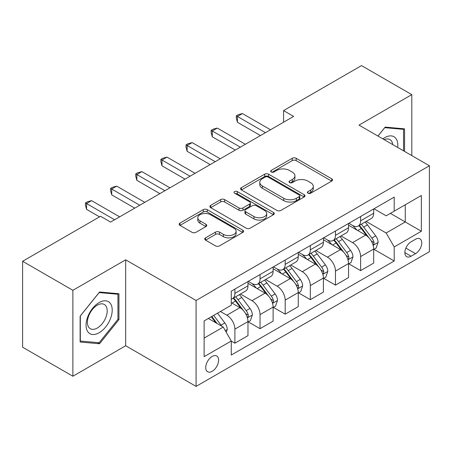 <?xml version="1.0" encoding="UTF-8"?>
<svg xmlns="http://www.w3.org/2000/svg" width="452" height="452" viewBox="0 0 452 452"><rect width="100%" height="100%" fill="white"/><g stroke="black" fill="none" stroke-linecap="round" stroke-linejoin="round"><path stroke-width="0.68" d="M307.97 193.196A1.955 1.13 0 0 0 310.733 193.196L331.712 181.088A2.791 1.61 0 0 0 332.531 179.947A2.791 1.61 0 0 0 331.712 178.806L296.173 158.29A2.791 1.61 0 0 0 292.224 158.29L271.245 170.404A1.955 1.13 0 0 0 270.675 171.201A1.955 1.13 0 0 0 271.245 171.997A1.955 1.13 0 0 0 274.014 171.997L276.726 170.432A8.933 5.158 0 0 1 289.365 170.432L292.325 172.139A8.933 5.158 0 0 1 294.941 175.788A8.933 5.158 0 0 1 292.325 179.433L289.608 181.003A1.955 1.13 0 0 0 289.037 181.8A1.955 1.13 0 0 0 289.608 182.597A1.955 1.13 0 0 0 292.371 182.597L295.088 181.032A8.933 5.158 0 0 1 307.722 181.032L310.682 182.738A8.933 5.158 0 0 1 313.304 186.388A8.933 5.158 0 0 1 310.682 190.038L307.97 191.603A1.955 1.13 0 0 0 307.4 192.399A1.955 1.13 0 0 0 307.97 193.196L307.97 191.603M212.174 371.301A9.102 5.255 120 0 0 218.118 363.284A9.102 5.255 120 0 0 216.723 355.99A9.102 5.255 120 0 0 212.174 356.436A9.102 5.255 120 0 0 206.225 364.459A9.102 5.255 120 0 0 207.621 371.753A9.102 5.255 120 0 0 212.174 371.301M205.553 237.854A2.791 1.61 0 0 0 204.733 238.989A2.791 1.61 0 0 0 205.553 240.131L215.525 245.888A2.791 1.61 0 0 0 219.474 245.888L242.769 232.435A2.791 1.61 0 0 0 243.588 231.3A2.791 1.61 0 0 0 242.769 230.158L207.231 209.643A2.791 1.61 0 0 0 203.281 209.643L179.986 223.09A2.791 1.61 0 0 0 179.167 224.232A2.791 1.61 0 0 0 179.986 225.373L192.027 232.322A2.791 1.61 0 0 0 195.976 232.322L205.948 226.565A2.791 1.61 0 0 0 206.767 225.429A2.791 1.61 0 0 0 205.948 224.288L199.976 220.842A7.469 4.311 0 0 1 197.79 217.791A7.469 4.311 0 0 1 202.4 213.807A7.469 4.311 0 0 1 210.536 214.74L233.933 228.249A7.469 4.311 0 0 1 236.119 231.3A7.469 4.311 0 0 1 231.509 235.283A7.469 4.311 0 0 1 223.373 234.345L219.474 232.096A2.791 1.61 0 0 0 215.525 232.096L205.553 237.854L205.553 240.131M125.684 259.821L72.885 290.303L22.6 261.273L22.6 347.204L72.885 376.239L125.684 345.757L196.083 386.398L196.083 300.467L125.684 259.821L125.684 345.757M411.8 155.601L411.8 94.632L359.001 125.114L429.4 165.76L196.083 300.467M411.8 94.632L361.515 65.602L283.573 110.599L283.573 122.209M22.6 261.273L100.542 216.276L110.599 222.079L293.63 116.407L283.573 110.599M276.923 210.44A2.791 1.61 0 0 0 280.873 210.44L304.168 196.987A2.791 1.61 0 0 0 304.987 195.846A2.791 1.61 0 0 0 304.168 194.71L268.629 174.189A2.791 1.61 0 0 0 264.686 174.189L241.385 187.642A2.791 1.61 0 0 0 240.571 188.783A2.791 1.61 0 0 0 241.385 189.919L276.923 210.44M235.356 193.62A1.955 1.13 0 0 1 237.34 193.897L237.34 191.575L273.471 212.434A2.791 1.61 0 0 1 274.285 213.576A2.791 1.61 0 0 1 273.471 214.711L250.171 228.164A2.791 1.61 0 0 1 246.221 228.164L210.688 207.649L210.688 205.366A2.791 1.61 0 0 0 209.869 206.507A2.791 1.61 0 0 0 210.688 207.649M210.688 205.366L220.655 199.609A2.791 1.61 0 0 1 224.604 199.609L239.018 207.931A2.791 1.61 0 0 0 242.967 207.931L249.577 204.112A2.791 1.61 0 0 0 250.397 202.971A2.791 1.61 0 0 0 249.577 201.835L234.577 193.168A1.955 1.13 0 0 1 234 192.371A1.955 1.13 0 0 1 235.209 191.332A1.955 1.13 0 0 1 237.34 191.575M415.524 239.266L411.094 241.82A8.82 5.091 120 0 0 405.337 249.594A8.82 5.091 120 0 0 406.687 256.657A8.82 5.091 120 0 0 411.094 256.222L415.524 253.668A8.82 5.091 120 0 0 421.281 245.899A8.82 5.091 120 0 0 419.931 238.831A8.82 5.091 120 0 0 415.524 239.266M196.083 386.398L429.4 251.696L429.4 165.76M373.985 208.784L386.155 215.807L394.2 211.163L394.2 197.112L231.277 291.173L231.277 305.224L204.129 320.903L204.129 356.673L231.277 340.994L231.277 355.046L394.2 260.985L394.2 246.933L386.155 232.995L366.154 221.452M394.2 211.163L421.354 195.49L421.354 231.254L394.2 246.933M72.885 290.303L72.885 376.239M390.381 213.372L405.263 221.966L405.263 204.779L421.354 195.49M386.155 232.995L405.263 221.966L421.354 231.254M204.129 338.09L223.237 327.056L208.349 318.462M231.277 341.107L234.899 343.198L234.899 329.146A11.379 6.571 -120 0 0 226.853 315.213L220.418 311.496M234.899 343.198L247.973 335.65L247.973 321.598A11.379 6.571 -120 0 0 239.927 307.665L231.277 302.671M248.278 321.892L260.041 328.683L260.041 314.632A11.379 6.571 -120 0 0 251.996 300.699L240.447 294.026M260.041 328.683L273.115 321.135L273.115 307.083A11.379 6.571 -120 0 0 265.07 293.15L247.973 283.28M273.42 307.377L285.184 314.168L285.184 300.117A11.379 6.571 -120 0 0 277.138 286.184L265.59 279.511M285.184 314.168L298.258 306.62L298.258 292.568A11.379 6.571 -120 0 0 290.212 278.635L273.115 268.765M298.563 292.862L310.326 299.653L310.326 285.602A11.379 6.571 -120 0 0 302.281 271.669L290.732 264.996M310.326 299.653L323.4 292.105L323.4 278.053A11.379 6.571 -120 0 0 315.355 264.121L298.258 254.25M323.7 278.342L335.469 285.139L335.469 271.087A11.379 6.571 -120 0 0 327.423 257.148L315.869 250.481M335.469 285.139L348.543 277.59L348.543 263.539A11.379 6.571 -120 0 0 340.497 249.6L323.4 239.729M348.842 263.827L360.611 270.624L360.611 256.572A11.379 6.571 -120 0 0 352.566 242.634L341.011 235.967M360.611 270.624L373.685 263.075L373.685 249.024A11.379 6.571 -120 0 0 365.64 235.085L348.543 225.215M348.842 223.299L352.566 225.446A11.379 6.571 -120 0 0 358.255 226.011A11.379 6.571 -120 0 0 360.611 220.802L360.611 216.508M323.7 237.814L327.423 239.961A11.379 6.571 -120 0 0 333.113 240.526A11.379 6.571 -120 0 0 335.469 235.317L335.469 231.023M298.557 252.329L302.281 254.482A11.379 6.571 -120 0 0 307.97 255.041A11.379 6.571 -120 0 0 310.326 249.832L310.326 245.538M273.42 266.849L277.138 268.996A11.379 6.571 -120 0 0 282.828 269.561A11.379 6.571 -120 0 0 285.184 264.352L285.184 260.053M248.278 281.364L251.996 283.511A11.379 6.571 -120 0 0 257.685 284.076A11.379 6.571 -120 0 0 260.041 278.867L260.041 274.567M373.985 249.312L394.2 260.985M358.255 226.011L371.329 218.463A11.379 6.571 -120 0 0 373.685 213.254L373.685 208.96M333.113 240.526L346.187 232.978A11.379 6.571 -120 0 0 348.543 227.768L348.543 223.474M307.97 255.041L321.044 247.493A11.379 6.571 -120 0 0 323.4 242.289L323.4 237.989M282.828 269.561L295.902 262.013A11.379 6.571 -120 0 0 298.258 256.804L298.258 252.504M257.685 284.076L270.759 276.528A11.379 6.571 -120 0 0 273.115 271.319L273.115 267.019M231.277 299.049A11.379 6.571 -120 0 0 232.543 298.591L245.617 291.043A11.379 6.571 -120 0 0 247.973 285.833L247.973 281.534M232.543 298.591A11.379 6.571 -120 0 0 234.899 293.382L234.899 289.082M223.237 327.056L231.277 340.994M404.557 151.42L404.557 128.843L385.149 127.108L377.957 136.058M80.123 342.028L99.536 343.763L118.944 319.62L118.944 293.738L99.536 292.003L80.123 316.151L80.123 342.028M117.938 319.039L118.944 319.62M97.485 342.582L99.536 343.763M308.75 193.473L310.682 192.36A8.933 5.158 0 0 0 313.304 188.71L313.304 186.388M294.941 175.788L294.941 178.111A8.933 5.158 0 0 1 292.325 181.755L290.387 182.874M331.672 181.111L296.173 160.613A2.791 1.61 0 0 0 292.224 160.613L272.031 172.274M304.134 197.01L268.629 176.512A2.791 1.61 0 0 0 264.686 176.512L241.424 189.942M299.235 196.648A1.955 1.13 0 0 0 299.806 195.846A1.955 1.13 0 0 0 299.235 195.049L268.042 177.043A1.955 1.13 0 0 0 265.273 177.043L262.414 178.693A8.933 5.158 0 0 0 259.798 182.342A8.933 5.158 0 0 0 262.414 185.987L283.737 198.298A8.933 5.158 0 0 0 296.371 198.298L299.235 196.648L299.235 198.97A1.955 1.13 0 0 0 299.806 198.174L299.806 195.846M259.798 182.342L259.798 184.665A8.933 5.158 0 0 0 262.414 188.309L262.414 185.987M299.235 198.97L296.371 200.62A8.933 5.158 0 0 1 283.737 200.62L262.414 188.309M210.722 207.666L220.655 201.931L220.655 199.609M250.397 202.971L250.397 205.293A2.791 1.61 0 0 1 249.577 206.434L242.967 210.253A2.791 1.61 0 0 1 239.018 210.253L224.604 201.931A2.791 1.61 0 0 0 220.655 201.931M237.34 193.897L273.432 214.734M253.973 216.564A7.469 4.311 0 0 0 262.115 217.502A7.469 4.311 0 0 0 266.725 213.519A7.469 4.311 0 0 0 264.533 210.468L256.29 205.711A2.791 1.61 0 0 0 252.346 205.711L245.73 209.525A2.791 1.61 0 0 0 244.911 210.666A2.791 1.61 0 0 0 245.73 211.807L253.973 216.564L253.973 218.887A7.469 4.311 0 0 0 262.115 219.825A7.469 4.311 0 0 0 266.725 215.841L266.725 213.519M244.911 210.666L244.911 212.988A2.791 1.61 0 0 0 245.73 214.129L245.73 211.807M253.973 218.887L245.73 214.129M236.119 231.3L236.119 233.622A7.469 4.311 0 0 1 231.509 237.605A7.469 4.311 0 0 1 223.373 236.667L219.474 234.418A2.791 1.61 0 0 0 215.525 234.418L205.592 240.153M197.79 217.791L197.79 220.113A7.469 4.311 0 0 0 199.976 223.164L199.976 220.842M205.909 226.588L199.976 223.164M242.73 232.458L207.231 211.965A2.791 1.61 0 0 0 203.281 211.965L180.02 225.39M373.685 249.487L376.098 248.091L378.109 242.289A7.537 4.35 -120 0 0 375.702 235.865L367.487 224.898A21.758 12.566 -120 0 0 365.109 222.051M356.939 230.062A21.758 12.566 -120 0 0 352.481 225.401M372.996 244.871L373.877 243.922L374.041 242.605A7.537 4.35 -120 0 0 371.883 238.074L363.662 227.102A21.758 12.566 -120 0 0 361.289 224.26M359.267 225.429A18.063 10.43 60 0 1 362.227 228.802L369.182 238.085M358.877 225.655A21.758 12.566 60 0 1 361.25 228.497L366.713 235.791M265.471 132.662L237.413 116.463L242.441 113.559L270.499 129.758M260.442 135.566L237.413 122.272L237.413 116.463L236.306 115.825L238.317 114.667L242.441 113.559M237.413 122.272L236.306 118.147L236.306 115.825M348.543 264.002L350.955 262.606L352.967 256.804A7.537 4.35 -120 0 0 350.56 250.385L342.345 239.413A21.758 12.566 -120 0 0 339.966 236.571M331.796 244.577A21.758 12.566 -120 0 0 327.338 239.916M347.854 259.386L348.735 258.437L348.899 257.126A7.537 4.35 -120 0 0 346.74 252.589L338.52 241.617A21.758 12.566 -120 0 0 336.147 238.775M334.124 239.944A18.063 10.43 60 0 1 337.085 243.317L344.04 252.6M333.734 240.17A21.758 12.566 60 0 1 336.107 243.012L341.571 250.306M323.4 278.517L325.813 277.127L327.824 271.319A7.537 4.35 -120 0 0 325.417 264.9L317.202 253.928A21.758 12.566 -120 0 0 314.829 251.086M306.654 259.092A21.758 12.566 -120 0 0 302.196 254.431M322.717 273.901L323.592 272.957L323.756 271.641A7.537 4.35 -120 0 0 321.598 267.104L313.377 256.137A21.758 12.566 -120 0 0 311.004 253.289M308.982 254.459A18.063 10.43 60 0 1 311.948 257.832L318.897 267.115M308.592 254.685A21.758 12.566 60 0 1 310.965 257.527L316.428 264.821M298.258 293.032L300.67 291.642L302.682 285.833A7.537 4.35 -120 0 0 300.275 279.415L292.06 268.443A21.758 12.566 -120 0 0 289.687 265.601M281.511 273.613A21.758 12.566 -120 0 0 277.053 268.946M297.574 288.416L298.45 287.472L298.614 286.156A7.537 4.35 -120 0 0 296.455 281.619L288.235 270.652A21.758 12.566 -120 0 0 285.862 267.804M283.839 268.974A18.063 10.43 60 0 1 286.805 272.347L293.76 281.63M283.449 269.2A21.758 12.566 60 0 1 285.822 272.042L291.286 279.336M240.328 147.177L212.27 130.978L217.299 128.074L245.357 144.278M235.3 150.081L212.27 136.786L212.27 130.978L211.169 130.34L213.18 129.182L217.299 128.074M212.27 136.786L211.169 132.662L211.169 130.34M215.192 161.697L187.128 145.493L192.156 142.595L220.214 158.793M210.163 164.596L187.128 151.301L187.128 145.493L186.026 144.855L188.038 143.696L192.156 142.595M187.128 151.301L186.026 147.177L186.026 144.855M190.049 176.212L161.985 160.014L167.014 157.11L195.078 173.308M185.021 179.116L161.985 165.816L161.985 160.014L160.884 159.375L162.895 158.211L167.014 157.11M161.985 165.816L160.884 161.697L160.884 159.375M273.115 307.552L275.528 306.157L277.539 300.348A7.537 4.35 -120 0 0 275.132 293.93L266.917 282.958A21.758 12.566 -120 0 0 264.544 280.116M256.369 288.127A21.758 12.566 -120 0 0 251.917 283.46M272.432 302.93L273.307 301.987L273.471 300.67A7.537 4.35 -120 0 0 271.313 296.139L263.092 285.167A21.758 12.566 -120 0 0 260.719 282.325M258.697 283.489A18.063 10.43 60 0 1 261.663 286.862L268.618 296.145M258.307 283.715A21.758 12.566 60 0 1 260.68 286.562L266.143 293.851M164.907 190.727L136.849 174.528L141.877 171.624L169.935 187.823M159.878 193.631L136.849 180.331L136.849 174.528L135.741 173.89L137.753 172.726L141.877 171.624M136.849 180.331L135.741 176.212L135.741 173.89M397.687 147.448A18.487 10.673 120 0 0 396.071 138.668A18.487 10.673 120 0 0 382.872 138.894M392.737 144.589A14.001 8.079 120 0 0 391.488 141.03A14.001 8.079 120 0 0 389.912 139.572A14.001 8.079 120 0 0 384.155 139.64M384.708 127.656L403.551 129.357L403.551 150.838M402.308 128.639L403.551 129.357M377.996 136.08L384.748 127.679M99.135 302.557A18.487 10.673 120 0 0 86.061 325.203A18.487 10.673 120 0 0 99.135 332.751A18.487 10.673 120 0 0 112.209 310.106A18.487 10.673 120 0 0 99.135 302.557M97.299 305.162A14.001 8.079 120 0 0 88.157 317.502A14.001 8.079 120 0 0 90.298 328.717A14.001 8.079 120 0 0 97.299 328.022A14.001 8.079 120 0 0 106.446 315.688A14.001 8.079 120 0 0 104.299 304.473A14.001 8.079 120 0 0 97.299 305.162M117.938 319.332L99.135 342.729L80.326 341.045L80.326 315.971L99.135 292.58L117.938 294.258L117.938 319.332M116.695 293.534L117.938 294.258M247.973 322.067L250.385 320.671L252.397 314.863A7.537 4.35 -120 0 0 249.996 308.445L241.775 297.478A21.758 12.566 -120 0 0 239.402 294.631M247.289 317.451L248.165 316.502L248.329 315.185A7.537 4.35 -120 0 0 246.17 310.654L237.955 299.682A21.758 12.566 -120 0 0 235.577 296.84M233.554 298.009A18.063 10.43 60 0 1 236.52 301.377L243.475 310.66M233.164 298.23A21.758 12.566 60 0 1 235.537 301.077L241.001 308.371M139.764 205.242L111.706 189.043L116.735 186.139L144.793 202.338M134.736 208.146L111.706 194.852L111.706 189.043L110.599 188.405L112.61 187.241L116.735 186.139M111.706 194.852L110.599 190.727L110.599 188.405M226.254 332.282L227.254 329.378A7.537 4.35 -120 0 0 224.853 322.96L217.519 313.174M221.717 326.18A7.537 4.35 -120 0 0 221.028 325.169L213.694 315.377M211.807 316.468L217.079 323.502M211.282 316.773L215.751 322.739M114.622 219.757L86.564 203.558L91.592 200.654L119.65 216.853M99.536 216.853L86.564 209.366L86.564 203.558L85.456 202.92L87.468 201.756L91.592 200.654M86.564 209.366L85.456 205.242L85.456 202.92M226.853 315.213L239.927 307.665M251.996 300.699L265.07 293.15M277.138 286.184L290.212 278.635M302.281 271.669L315.355 264.121M327.423 257.148L340.497 249.6M352.566 242.634L365.64 235.085M360.611 220.802L373.685 213.254M360.611 256.572L373.685 249.024M335.469 271.087L348.543 263.539M335.469 235.317L348.543 227.768M310.326 285.602L323.4 278.053M310.326 249.832L323.4 242.289M285.184 300.117L298.258 292.568M285.184 264.352L298.258 256.804M260.041 314.632L273.115 307.083M260.041 278.867L273.115 271.319M234.899 329.146L247.973 321.598M234.899 293.382L247.973 285.833M405.879 248.097L415.524 253.668M404.862 252.623L411.094 256.222M310.682 192.36L310.682 190.038M289.608 182.597L289.608 181.003M292.325 181.755L292.325 179.433M271.245 171.997L271.245 170.404M292.224 160.613L292.224 158.29M296.173 160.613L296.173 158.29M331.712 181.088L331.712 178.806M241.385 189.919L241.385 187.642M264.686 176.512L264.686 174.189M268.629 176.512L268.629 174.189M304.168 196.987L304.168 194.71M283.737 200.62L283.737 198.298M296.371 200.62L296.371 198.298M224.604 201.931L224.604 199.609M239.018 210.253L239.018 207.931M242.967 210.253L242.967 207.931M249.577 206.434L249.577 204.112M273.471 214.711L273.471 212.434M215.525 234.418L215.525 232.096M219.474 234.418L219.474 232.096M223.373 236.667L223.373 234.345M205.948 226.565L205.948 224.288M179.986 225.373L179.986 223.09M203.281 211.965L203.281 209.643M207.231 211.965L207.231 209.643M242.769 232.435L242.769 230.158M373.12 245.283L378.058 242.43M363.662 227.102L367.487 224.898M357.735 230.526L361.25 228.497M371.883 238.074L375.702 235.865M371.284 241.018L374.041 242.605M347.978 259.798L352.916 256.945M338.52 241.617L342.345 239.413M332.593 245.04L336.107 243.012M346.74 252.589L350.56 250.385M346.142 255.533L348.899 257.126M322.835 274.313L327.773 271.466M313.377 256.137L317.202 253.928M307.45 259.555L310.965 257.527M321.598 267.104L325.417 264.9M320.999 270.047L323.756 271.641M297.693 288.828L302.631 285.98M288.235 270.652L292.06 268.443M282.314 274.07L285.822 272.042M296.455 281.619L300.275 279.415M295.857 284.562L298.614 286.156M272.556 303.343L277.488 300.495M263.092 285.167L266.917 282.958M257.171 288.585L260.68 286.562M271.313 296.139L275.132 293.93M270.714 299.083L273.471 300.67M247.413 317.863L252.352 315.01M237.955 299.682L241.775 297.478M232.029 303.106L235.537 301.077M246.17 310.654L249.996 308.445M245.572 313.598L248.329 315.185M225.294 330.627L227.209 329.525M221.028 325.169L224.853 322.96"/></g></svg>

